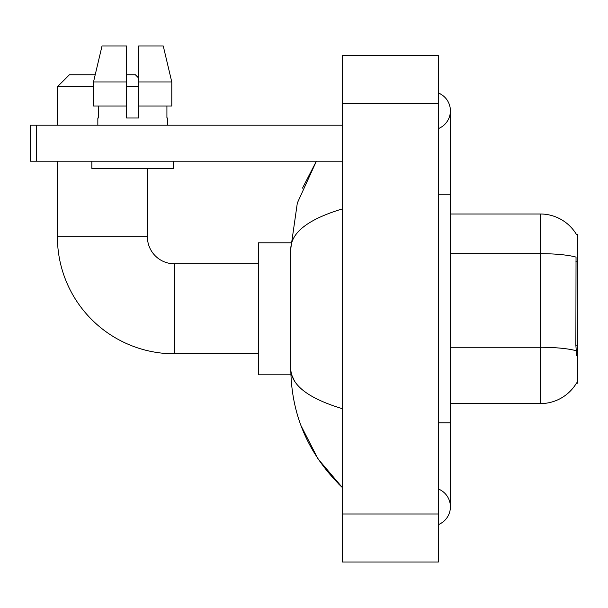 <?xml version="1.0" encoding="UTF-8"?>
<svg xmlns="http://www.w3.org/2000/svg" width="608" height="608" viewBox="0 0 608 608"><rect width="100%" height="100%" fill="white"/><g stroke="black" fill="none" stroke-linecap="round" stroke-linejoin="round"><path stroke-width="0.91" d="M576.422 383.2L576.635 382.842A41.998 41.998 0 0 1 540.398 403.598A41.998 41.998 0 0 0 576.422 383.2L577.6 383.2L577.6 234.399L576.506 234.551A41.998 41.998 0 0 0 540.398 214.001L450.399 214.001M576.635 355.596L575.86 345.177L576.034 257.1A41.998 7.296 180 0 0 540.398 253.665L540.398 214.001A41.998 41.998 0 0 1 576.506 234.551M576.164 350.732A41.998 7.296 180 0 0 540.398 347.267L540.398 403.598L450.399 403.598M171.783 105.997L171.783 81.996L163.256 46.003L171.783 81.996L171.783 105.997L138.639 105.997L138.639 46.003L163.256 46.003L171.783 81.996L138.639 81.996M93.495 86.8L57.403 86.8L69.403 74.799L95.198 74.799L102.022 46.003L93.495 81.996L102.022 46.003L126.639 46.003L126.639 117.998L138.639 117.998L138.639 105.997M258.4 353.803L174.397 353.803A117.002 117.002 0 0 1 57.403 236.801L57.403 161.204M174.397 353.803L174.397 263.804A27.003 27.003 0 0 1 147.402 236.801L147.402 168.401M126.639 74.799L135.402 74.799L138.639 78.037M138.639 86.8L126.639 86.8M57.403 125.202L57.403 86.8M290.905 242.797L258.4 242.797L258.4 374.802L290.905 374.802M36.396 161.204L30.4 161.204L30.4 125.202L36.396 125.202L36.396 161.204L342.403 161.204M342.403 125.202L36.396 125.202M97.842 117.998L98.359 117.998L97.842 117.998L97.842 125.202M167.443 117.998L166.919 117.998L167.443 117.998L167.443 125.202M166.919 105.997L166.919 117.998M138.639 117.998L126.639 117.998M98.359 117.998L98.359 105.997M91.838 161.204L91.838 168.401L173.44 168.401L173.44 161.204M126.639 105.997L93.495 105.997L93.495 81.996L126.639 81.996L126.639 105.997L126.639 81.996M438.398 524.598A19.198 19.198 0 0 0 438.398 488.999A19.198 19.198 0 0 1 438.398 524.598A19.198 19.198 0 0 0 450.399 506.798A19.198 19.198 0 0 1 438.398 524.598M438.398 93.001A19.198 19.198 0 0 1 438.398 128.6A19.198 19.198 0 0 0 438.398 93.001A19.198 19.198 0 0 1 450.399 110.8A19.198 19.198 0 0 0 438.398 93.001M342.403 208.894C308.461 219.131 291.255 232.347 290.799 248.558L290.799 369.041C291.186 385.198 308.385 398.415 342.403 408.705M342.403 561.997L438.398 561.997L438.398 55.602L342.403 55.602L342.403 561.997M290.799 248.558L297.327 203.034L316.373 161.204L302.488 188.146M301.028 425.699L317.954 458.827L342.403 487.601C308.514 454.7 291.316 415.188 290.799 369.041M294.401 380.798L291.65 374.802M577.6 261.174L575.86 261.174M577.6 345.177L575.86 345.177M450.399 347.267L540.398 347.267L540.398 253.665L450.399 253.665M57.403 236.801L147.402 236.801M438.398 422.803L450.399 422.803L450.399 110.8M438.398 194.803L450.399 194.803M342.403 514.003L438.398 514.003M342.403 103.603L438.398 103.603M258.4 263.804L174.397 263.804M450.399 422.803L450.399 506.798M342.403 487.601L338.223 483.573"/></g></svg>
